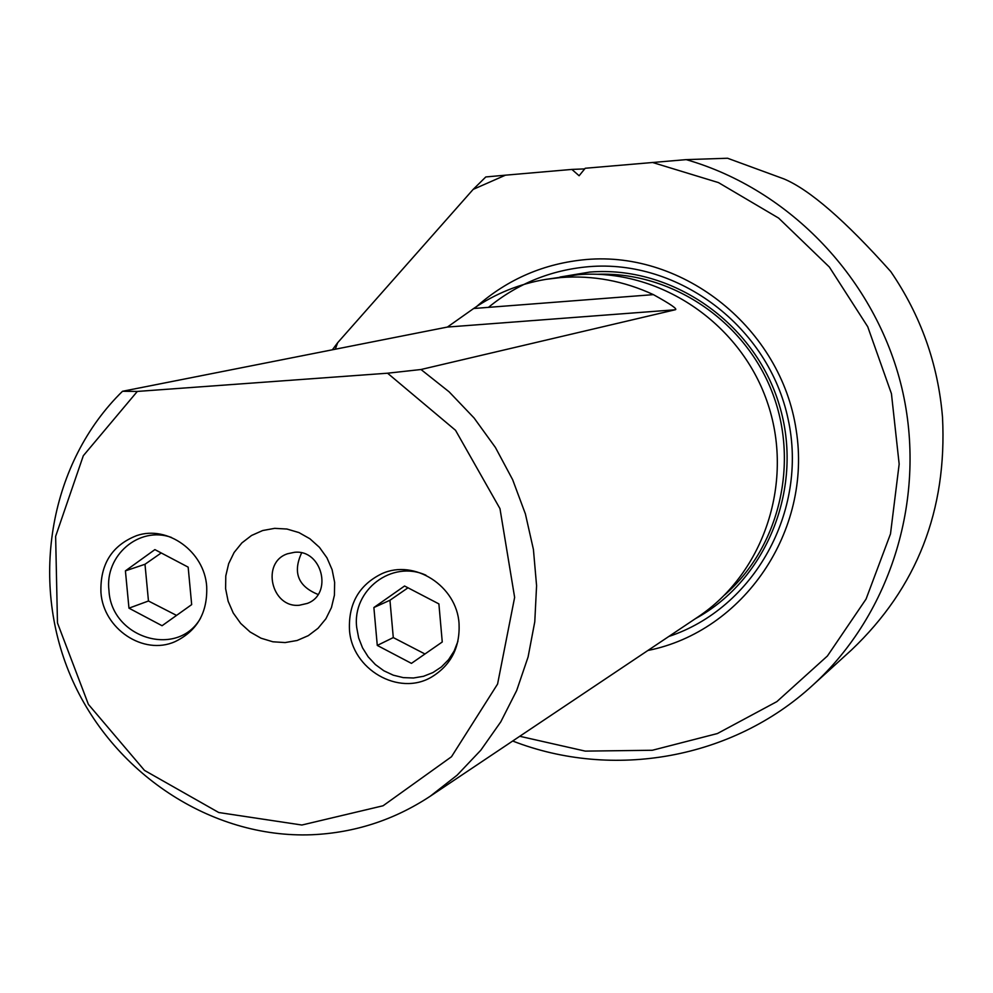 <?xml version="1.0" encoding="UTF-8"?>
<svg xmlns="http://www.w3.org/2000/svg" width="993" height="993" viewBox="0 0 993 993"><rect width="100%" height="100%" fill="white"/><g stroke="black" fill="none" stroke-linecap="round" stroke-linejoin="round"><path stroke-width="1.49" d="M332.37 349.797L337.67 342.709L473.164 189.39L505.449 175.178L571.869 169.418L579.118 175.749L585.225 168.264L686.188 159.625L727.571 158.247L784.011 178.939C809.667 189.737 845.242 220.607 890.758 271.561C920.859 315.588 938.112 364.133 942.506 417.209C947.235 510.203 916.924 587.769 851.572 649.894L812.783 685.182C732.536 759.099 612.855 780.014 512.686 741.014M686.188 159.625C790.093 189.452 875.814 279.48 901.793 387.742C927.574 496.066 891.64 613.438 812.783 685.182M473.164 189.39L485.8 176.953L505.449 175.178M652.413 162.442L718.473 182.6L778.624 218.088L829.366 267.043L867.721 326.709L891.441 393.687L899.161 464.103L890.498 533.886L866.07 599.064L827.417 655.988L776.886 701.604L717.405 733.542L652.351 750.261L585.274 751.118L519.761 736.285M335.299 349.226L337.67 342.709M647.908 650.477C743.472 631.474 812.361 531.081 796.175 429.981C781.156 328.72 684.152 250.857 586.193 259.533C544.462 263.319 507.982 278.946 476.739 306.415M571.869 169.418L584.703 168.897M545.778 279.381L577.914 274.713C658.123 268.06 739.425 321.856 766.944 401.135C794.847 480.277 764.734 572.626 697.856 617.025L430.205 796.249C394.122 820.032 354.6 832.866 311.665 834.753C210.702 838.638 111.688 772.517 70.615 675.96C29.418 579.453 50.146 461.956 122.511 391.279L447.409 327.057L473.661 308.5C495.495 293.531 519.538 283.824 545.778 279.381L560.896 277.531C592.883 275.16 623.716 280.87 653.406 294.636L473.661 308.5M430.205 796.249L457.103 775.198L480.798 750.224L500.807 721.812L516.683 690.507L528.102 656.932L534.78 621.755L536.58 585.709L533.427 549.514L525.396 513.915L512.636 479.669L495.42 447.471L474.083 417.991L449.109 391.825L420.995 369.508L675.153 309.779C678.157 309.357 670.908 304.317 653.406 294.636M420.995 369.508L387.568 373.207L455.526 430.292L499.976 508.652L514.635 597.389L497.58 684.053L451.492 756.74L383.075 805.77L301.872 825.022L218.758 812.522L144.482 770.394L88.389 704.36L57.47 622.921L55.633 536.369L83.313 455.725L137.319 391.428L122.511 391.279M137.319 391.428L387.568 373.207M274.664 528.35L262.661 530.535L251.552 535.475L241.882 542.91L234.125 552.468L228.675 563.652L225.783 575.928L225.61 588.663L228.142 601.237L233.256 613.029L240.703 623.443L250.112 631.982L261.022 638.201L272.889 641.788L285.14 642.57L297.13 640.485L308.289 635.657L318.045 628.284L325.903 618.763L331.451 607.542L334.418 595.204L334.641 582.37L332.109 569.697L326.945 557.805L319.423 547.317L309.903 538.765L298.893 532.558L286.94 529.033L274.664 528.35M206.693 586.379C204.409 551.525 167.457 524.887 136.624 535.637C111.899 545.38 100.008 564.334 100.938 592.511C103.322 628.892 143.451 655.74 174.892 641.714C197.111 631.076 207.711 612.619 206.693 586.379M459.051 623.666C456.917 585.982 414.23 558.612 381.672 573.78C359.193 584.889 348.456 603.496 349.462 629.612C351.659 669.294 398.714 696.676 431.558 677.052C450.946 665.223 460.107 647.436 459.051 623.666M299.365 605.246C271.3 608.2 260.824 562.212 287.66 553.734L294.536 552.294C322.042 549.253 333.226 594.013 307.321 603.409L299.365 605.246M318.058 594.459C298.074 586.354 292.587 572.502 301.611 552.902M457.922 641.317L454.149 651.011L448.563 659.675L441.401 666.948L432.948 672.559L423.514 676.295L413.498 677.996L403.282 677.623L393.265 675.178L383.844 670.771L375.366 664.565L368.167 656.82L362.519 647.821L358.659 637.928L356.71 627.514C351.969 590.041 391.987 559.543 425.985 575.232M438.894 603.905L404.561 586.007L373.877 607.53L377.278 645.425L411.437 663.374L442.257 641.987L438.894 603.905M424.967 653.99L393.29 637.58L377.278 645.425M393.29 637.58L389.951 600.256L373.877 607.53M389.951 600.256L407.999 587.806M200.549 618.217C177.499 658.471 111.328 638.176 108.969 590.574C104.476 555.509 139.132 525.744 171.417 537.424M188.161 567.14L154.883 549.613L125.416 570.863L128.966 608.163L162.07 625.727L191.674 604.613L188.161 567.14M176.543 615.399L148.466 601.001L128.966 608.163M148.466 601.001L144.99 564.272L125.416 570.863M144.99 564.272L161.226 552.952M488.457 307.358C517.539 283.588 550.916 270.034 588.601 266.695C678.778 258.9 768.805 326.982 788.132 419.22C808.327 511.296 754.047 608.275 668.785 636.488M560.002 277.035L589.606 272.094C671.727 265.205 754.543 322.526 779.22 404.722C804.429 486.769 767.341 579.614 695.261 618.763M724.654 594.968C779.89 546.646 799.824 461.807 771.66 390.894C743.645 319.907 671.057 271.685 597.712 274.267M675.153 309.779L447.409 327.057"/></g></svg>
